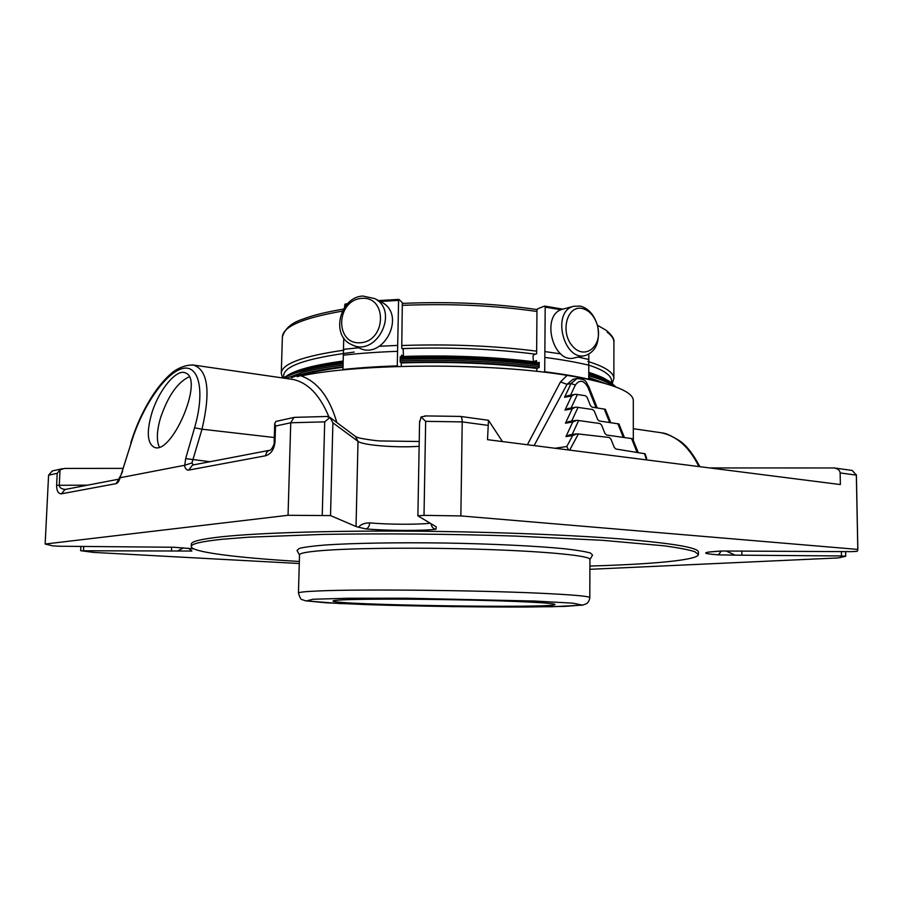 <?xml version="1.0" encoding="UTF-8"?>
<svg xmlns="http://www.w3.org/2000/svg" width="903" height="903" viewBox="0 0 903 903"><rect width="100%" height="100%" fill="white"/><g stroke="black" fill="none" stroke-linecap="round" stroke-linejoin="round"><path stroke-width="1.35" d="M582.333 308.521C589.354 310.44 594.332 315.903 597.255 324.899L597.82 327.168C602.346 346.876 584.331 360.523 572.31 345.894C559.849 331.773 567.253 304.808 582.333 308.521M361.505 298.385C387.443 295.8 386.518 341.052 360.478 342.756C334.697 344.811 335.848 300.406 361.505 298.385M580.268 306.072C588.237 308.262 593.892 314.47 597.21 324.674L597.854 327.258C599.942 341.955 595.935 351.323 585.855 355.376C563.867 362.43 551.056 311.625 573.563 306.309L580.268 306.072M362.95 296.049L374.858 298.622C399.973 311.535 375.987 358.107 351.357 344.483C330.442 335.577 339.72 296.918 362.95 296.049M585.009 355.556L574.85 357.791C552.918 364.812 540.186 314.492 562.648 309.187L563.461 308.973M380.705 301.715L381.935 302.37C406.847 315.17 383.098 361.234 358.66 347.723L352.689 345.07M380.208 301.455L398.595 300.406L398.866 299.401L402.32 302.618L401.745 348.186L403.201 349.382L403.415 355.251L403.144 356.29L401.609 355.105L401.542 357.656L400.232 357.701M401.542 357.656L400.255 356.629L400.142 361.9L401.135 362.69L401.372 366.392M398.099 366.483L397.275 365.862C377.544 366.528 359.439 367.735 342.971 369.485L344.224 369.835M358.784 347.779L343.467 349.337L343.321 355.172C359.778 353.31 377.86 352.035 397.568 351.323L397.275 365.862M343.321 355.172L342.971 369.485M397.568 351.323L397.692 345.397L379.418 346.267M398.595 300.406L397.692 345.397M347.452 303.78L345.138 304.04L344.506 307.392M343.75 337.993L343.467 349.337M536.517 371.359L537.161 368.187L539.17 367.532L539.215 362.317L536.585 363.164L539.204 363.503M588.293 379.283L588.745 379.215C576.475 376.37 561.801 373.898 544.723 371.776L543.516 372.149M560.74 353.886L544.87 351.572L544.825 357.419C561.88 359.631 576.532 362.227 588.79 365.196L588.745 379.215M544.825 357.419L544.723 371.776M588.79 365.196L588.812 359.484L578.134 357.069M588.824 354.224L588.812 359.484M401.542 357.532C449.592 356.019 494.607 357.859 536.585 363.051L536.574 360.647L533.425 361.629L532.984 356.279L533.65 354.8L536.619 353.807L536.969 310.305L537.646 308.792L544.532 306.117L545.186 307.122L544.87 351.572M624.436 437.503L618.939 423.959L599.287 420.99L597.628 419.432L594.298 411.091L592.628 409.522L576.328 407.14L568.269 408.483M575.301 407.23L572.209 408.822L565.47 423.202L572.762 421.983L576.927 420.29L599.942 423.53L601.612 425.099L604.954 433.485L606.635 435.032L632.619 438.734L638.173 452.448M610.8 422.672L605.337 409.285L592.052 407.14L590.393 405.582L587.085 397.286L585.415 395.717L575.742 394.284L567.716 395.695M646.672 458.385L645.103 453.78L615.936 449.028L614.277 447.47L610.913 439.027L609.209 437.47L577.006 433.824L572.626 435.562L565.955 436.6L569.398 434.941M577.073 378.481L571.057 383.527L564.544 397.286L567.524 395.728M564.544 397.286L571.667 395.943L574.669 394.374M571.667 395.943L564.996 410.109L568.066 408.517M565.47 423.202L568.822 421.566M569.669 450.123L578.394 433.925M568.619 449.987L566.779 446.522L555.052 448.26M644.516 453.611L646.514 459.898M62.544 468.68L52.25 470.96L48.581 475.192L57.205 473.33L60.038 469.808L64.666 468.42L123.101 468.375M65.343 489.415C61.494 489.133 59.474 487.71 59.282 485.148L60.038 469.808M131.251 442.718L120.122 477.743L184.359 465.338L191.933 462.946L202.001 429.196L194.563 427.819C205.602 389.938 198.581 363.062 181.401 368.864C164.369 374.124 141.636 408.088 131.251 442.718L122.142 471.558M192.147 364.88L193.637 365.072C207.983 370.162 210.771 391.541 202.001 429.196L274.298 437.515M194.563 427.819L185.657 458.611L210.004 461.715M275.031 441.68L274.162 442.086C275.043 443.204 271.329 450.755 269.658 450.292C267.243 451.037 265.911 452.854 265.663 455.755C271.114 453.995 274.241 449.31 275.031 441.68L275.517 426.058L274.726 423.383L276.002 421.408M840.151 472.935L856.36 475.125L852.195 470.44L834.282 467.968C837.894 468.713 839.846 470.373 840.151 472.935L840.366 484.561L487.518 439.671L488.478 420.29L502.452 441.567M709.713 467.935L834.282 467.968M698.877 466.558C689.418 447.267 676.855 436.002 661.21 432.751L659.495 432.503M87.523 485.171L56.618 485.295C56.652 490.995 58.266 493.828 61.483 493.806L64.96 489.494L118.891 479.166M151.411 414.522C158.217 390.638 176.74 367.882 185.736 373.052C204.518 379.599 170.836 457.324 153.679 446.974C147.37 442.763 146.625 431.95 151.411 414.522M184.359 465.338C185.273 468.725 186.707 470.316 188.693 470.091L192.52 465.068L269.963 450.225M275.517 426.058L290.743 422.762L293.859 417.457L295.292 417.412M326.818 416.565L329.99 417.434L324.696 421.87L290.743 422.762L288.046 515.286L45.15 544.024L52.622 545.852L59.079 546.236L174.042 547.252M329.99 417.434L332.891 422.818L358.017 441.341L355.489 436.488M426.103 416.001L421.091 416.926L419.647 422.378M421.091 416.926L425.663 421.34L424.015 515.365L417.886 515.839L436.284 526.889L435.957 529.248C433.192 528.808 431.566 526.98 431.081 523.774M424.015 515.365L460.857 515.929L462.212 421.893C462.155 418.665 461.591 416.847 460.496 416.441L459.977 416.486M299.277 563.517L93.573 552.399L81.168 550.762L191.887 551.044L188.546 548.268M183.523 547.839L177.372 551.112M48.581 475.192L45.15 544.024M419.139 446.296C396.699 447.967 362.634 445.281 358.017 441.341L356.03 526.505L330.532 515.602L288.046 515.286M369.688 522.86C364.598 522.927 360.861 524.372 358.48 527.205L365.817 528.898C368.097 528.39 369.383 526.37 369.688 522.86C387.398 524.53 417.57 524.722 430.178 523.232M356.03 526.505L358.48 527.205M460.857 515.929L857.805 549.419L856.326 474.662M722.174 551.011L851.258 551.654L857.218 551.327L857.805 549.419M726.147 550.999L735.087 555.142L718.257 554.848L721.373 551.044M735.087 555.142L841.461 555.955L845.716 556.248L838.289 557.93L589.896 569.308M589.907 566.046C651.853 564.285 698.245 560.153 698.425 554.465L698.414 552.094C698.685 547.658 672.69 543.267 620.429 538.91C565.549 534.599 482.812 531.517 404.262 531.122C325.701 530.738 257.897 533.007 222.736 536.664C201.696 538.922 191.233 541.416 191.334 544.125L191.244 546.496C191.244 552.184 237.478 557.772 299.333 561.485M596.059 407.761L587.842 387.094L588.643 386.315C585.686 382.68 587.65 379.113 576.633 378.571L572.965 379.316L567.028 384.317L560.481 381.946L567.129 375.388L577.288 377.115C614.593 384.294 633.263 392.128 633.308 400.605L633.319 440.156M527.408 444.739L560.481 381.946M328.827 416.667C319.843 395.062 307.912 382.669 293.024 379.463L193.637 365.072C183.343 364.44 173.929 370.907 171.085 373.605C165.17 378.775 159.436 385.423 153.894 393.55C144.04 408.438 136.33 424.941 130.754 443.046M336.842 422.536C329.505 397.331 317.608 381.8 301.162 375.93C359.541 363.22 491.988 362.713 567.129 375.388M343.084 365.105C326.841 367.092 313.42 369.496 302.832 372.318L285.833 378.425M612.9 385.886C608.261 382.398 600.213 379.046 588.756 375.829M539.181 366.55C496.029 361.234 449.694 359.338 400.164 360.884M343.038 366.686C319.696 369.598 302.482 373.278 291.398 377.736M537.872 367.961C495.262 362.769 449.57 360.918 400.785 362.419M605.676 383.594L588.745 377.488M343.027 367.318C328.195 369.192 315.847 371.426 305.993 374.023L297.222 376.675M598.429 381.63L588.745 378.357M537.048 368.447C494.844 363.277 449.559 361.437 401.18 362.938M698.425 554.465L694.734 551.665C688.639 549.724 678.413 547.771 664.066 545.807L602.335 540.287L515.511 536.077C451.071 533.955 380.908 533.368 322.608 534.418L248.81 537.172L222.646 539.226C201.606 541.428 191.143 543.854 191.244 546.496M299.514 554.995L297.042 550.469L299.153 548.471C304.029 547.184 312.641 546.033 324.978 545.017C352.554 543.143 397.286 542.353 444.953 543.03C492.609 543.843 537.296 546.044 564.793 548.787C577.096 550.187 585.663 551.609 590.494 553.042L592.549 555.108L589.93 559.555M589.806 597.662L589.93 559.42C590.506 555.932 550.062 551.665 488.139 549.532C426.329 547.376 355.082 547.918 322.281 550.559C307.144 551.778 299.559 553.212 299.525 554.86L298.453 593.079C299.954 597.865 301.173 600.043 302.11 599.603L305.632 600.845L339.133 603.509L452.832 606.635L551.936 606.737L582.627 605.145L586.611 603.655C588.429 602.188 589.49 600.19 589.806 597.662C589.535 596.24 572.784 594.761 539.543 593.203C476.739 590.28 363.164 589.095 321.22 590.844C306.061 591.42 298.464 592.165 298.453 593.079M515.399 601.443C482.936 600.156 433.858 599.208 395.3 599.14C355.172 599.152 334.403 599.761 332.993 600.98C331.615 605.021 556.282 608.543 555.029 604.468C554.69 603.52 541.473 602.515 515.399 601.443M159.3 447.008C156.388 440.608 156.761 431.024 160.407 418.236C167.89 396.124 177.473 382.308 189.19 376.799M611.184 382.646C612.381 379.192 610.247 375.682 604.784 372.138C601.003 369.711 595.63 367.363 588.677 365.083M535.535 354.168C494.11 348.885 449.694 347.034 402.264 348.603M354.236 352.068C304.729 358.356 281.262 366.832 283.835 377.499M612.245 383.391L613.859 378.413C613.882 375.501 611.636 372.567 607.132 369.609C602.786 366.787 596.386 364.067 587.909 361.448M536.642 351.165C494.731 345.781 449.784 343.896 401.801 345.51M343.817 350.183C302.708 356.154 281.86 363.819 281.284 373.187L282.594 377.951M536.969 311.467C495.194 305.462 450.405 303.431 402.591 305.349M342.316 311.151C302.923 317.98 282.944 326.57 282.379 336.921C284.761 328.703 291.567 322.789 302.776 319.165C312.969 315.249 326.514 311.907 343.388 309.142M597.357 325.204L606.387 330.442C612.053 335.284 614.559 339.178 613.916 342.135C613.927 338.839 611.692 335.521 607.2 332.18M344.562 305.045L346.526 304.785M378.639 300.631L398.799 299.435M545.186 307.122L561.079 309.763M544.848 306.173L562.648 309.187L573.563 306.309M536.563 362.001L533.594 361.618M609.627 422.502L604.276 409.014M577.446 394.453L571.102 407.975M623.273 437.345L617.878 423.71M578.055 407.309L571.622 421.103M578.676 420.448L572.152 434.512M637.01 452.245L631.581 438.497M587.842 387.094C583.733 380.107 579.579 379.418 575.358 385.039L570.594 395.142M534.102 445.597L567.028 384.317L571.057 383.527L575.358 385.039M572.209 408.822L564.996 410.109M572.762 421.983L565.955 436.6M572.626 435.562L566.779 446.522M119.862 477.597L122.639 471.264M185.657 458.611L184.81 465.045M191.933 462.946L193.344 464.898M56.618 485.295L57.205 473.33M61.483 493.806L116.069 483.636L118.778 479.335M116.069 483.636C117.74 483.184 119.094 481.22 120.122 477.743M265.663 455.755L188.693 470.091M487.699 425.336L462.212 421.893L425.663 421.34M83.719 546.405L83.527 550.48M171.604 547.207L171.446 551.112M193.739 548.843L174.223 547.263M324.696 421.87L322.258 514.992M332.891 422.818L330.532 515.602M365.817 528.898C386.597 530.772 422.073 530.964 435.957 529.248M721.711 551.011C701.608 552.207 700.457 553.483 718.257 554.848M741.814 550.932L741.86 555.243M841.382 551.586L841.461 555.955M283.407 378.064C292.527 371.754 312.438 366.618 343.14 362.645M539.204 364.022C520.139 361.572 499.325 359.8 476.75 358.728C456.602 357.735 427.424 357.306 400.221 358.299C449.784 356.741 496.108 358.649 539.204 364.056M588.756 373.549C603.204 377.759 611.986 382.138 615.101 386.676M283.813 378.131C288.102 375.546 294.457 373.12 302.877 370.851C313.465 368.006 326.875 365.58 343.117 363.593M400.198 359.338C449.717 357.78 496.052 359.676 539.193 365.026M588.756 374.35C602.832 378.334 611.749 382.5 615.519 386.834M288.508 375.016C297.855 369.383 316.084 364.733 343.174 361.087M533.425 361.629L536.563 362.035C505.07 358.604 474.21 356.595 443.983 355.985L401.587 356.493C449.649 354.981 494.641 356.832 536.563 362.08M588.767 372.42C596.623 374.869 602.572 377.398 606.59 380.016M295.45 372.273C306.185 368.187 322.089 364.767 343.151 362.024M588.756 373.199L599.739 377.059M534.429 601.037L406.722 598.226L348.468 598.249L313.172 599.242L306.422 600.89L326.31 602.809L366.471 604.615C416.746 606.24 477.303 607.155 526.393 607.03L564.838 606.398L582.221 605.044L572.502 603.136L534.429 601.037M381.935 302.37L374.858 298.622M402.557 303.374C450.495 301.399 495.341 303.464 537.093 309.582M613.859 378.413L613.916 342.135M281.284 373.187L282.379 336.921M398.855 299.39L378.571 300.586M347.52 303.713L345.138 304.029M562.772 309.142L544.723 306.094M588.643 386.315L597.244 407.942M575.933 420.369L568.619 421.599M575.775 433.937L569.195 434.975M662.396 432.977C665.229 432.988 670.613 435.393 678.537 440.179C685.535 444.276 692.646 453.103 699.87 466.682M119.783 476.942L118.575 479.595L119.704 479.008M274.726 423.383L274.162 442.086M293.859 417.457L275.844 421.441M327.699 416.452L294.457 417.355M329.832 417.288L356.053 436.905L358.13 437.594C359.529 438.384 374.948 440.743 380.107 440.957L419.229 441.488M424.782 415.911L460.395 416.418M488.478 420.29L460.496 416.43M80.852 546.383L80.66 550.627M174.144 547.263L193.863 548.9M419.59 421.261L417.886 515.839M856.405 475.746L857.85 549.78M708.234 552.083L721.892 551.022M845.626 551.62L845.716 556.248M633.319 428.711L661.165 432.74M283.045 378.018L293.723 372.883L307.155 368.887L343.14 362.6M588.756 373.47C601.895 377.759 608.949 380.547 609.92 381.834L615.97 387.003M293.012 379.452L291.455 379.237M286.702 375.885C295.936 369.79 314.752 364.846 343.185 361.042M588.767 372.341C604.762 377.68 605.461 379.192 608.362 380.942"/></g></svg>
